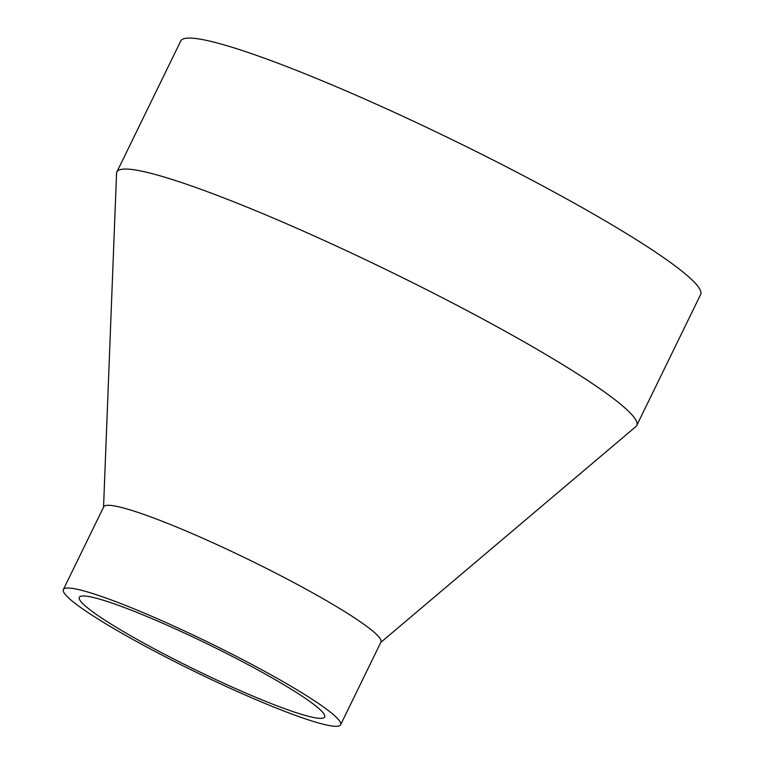 <?xml version="1.0" encoding="UTF-8"?>
<svg xmlns="http://www.w3.org/2000/svg" width="764" height="764" viewBox="0 0 764 764"><rect width="100%" height="100%" fill="white"/><g stroke="black" fill="none" stroke-linecap="round" stroke-linejoin="round"><path stroke-width="1.15" d="M88.108 596.426A136.498 14.268 -154 0 0 79.303 597.324A136.498 14.268 -154 0 0 175.472 659.886A136.498 14.268 -154 0 0 315.876 717.912A136.498 14.268 -154 0 0 324.681 717.004A136.498 14.268 -154 0 0 228.512 654.452A136.498 14.268 -154 0 0 88.108 596.426M340.62 724.778L380.969 642.056A154.242 16.12 -154 0 0 272.309 571.376A154.242 16.12 -154 0 0 113.655 505.806A154.242 16.12 -154 0 0 103.713 506.828L63.364 589.55A154.242 16.12 -154 0 0 172.024 660.239A154.242 16.12 -154 0 0 330.678 725.8A154.242 16.12 -154 0 0 340.62 724.778A154.242 16.12 -154 0 0 231.96 654.099A154.242 16.12 -154 0 0 73.306 588.528A154.242 16.12 -154 0 0 63.364 589.55M380.806 642.39L635.868 426.598A289.203 30.226 -154 0 0 636.756 425.481A289.203 30.226 -154 0 0 433.016 292.946A289.203 30.226 -154 0 0 135.543 170.019A289.203 30.226 -154 0 0 116.892 171.929A289.203 30.226 -154 0 0 116.558 173.313L103.551 507.162M636.756 425.481L700.636 294.503A289.203 30.226 -154 0 0 496.896 161.968A289.203 30.226 -154 0 0 199.423 39.04A289.203 30.226 -154 0 0 180.781 40.95L116.892 171.929"/></g></svg>
